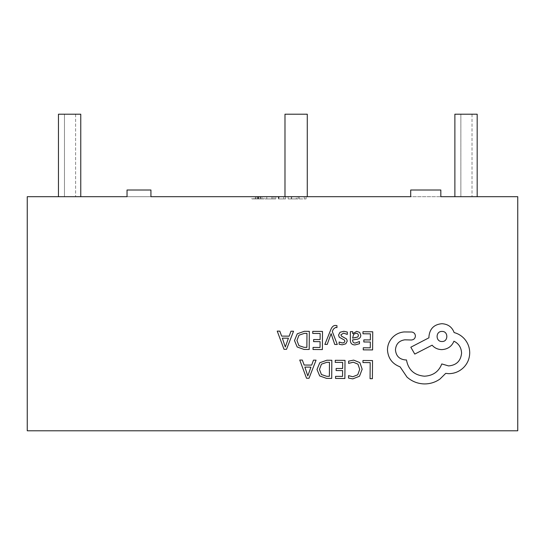<?xml version="1.0" encoding="UTF-8"?>
<svg xmlns="http://www.w3.org/2000/svg" width="545" height="545" viewBox="0 0 545 545"><rect width="100%" height="100%" fill="white"/><g stroke="black" fill="none" stroke-linecap="round" stroke-linejoin="round"><path stroke-width="0.41" stroke-dasharray="2.73 2.04" d="M324.861 344.406L327.218 344.42L331.108 333.642L334.753 344.474L337.294 344.495L332.307 331.53L333.322 329.18L335.659 327.375L336.946 327.64L336.96 325.617L335.495 325.426C333.506 325.413 331.959 326.782 330.849 329.534L324.861 344.406M354.986 344.917L359.455 343.738L359.468 341.531L355.211 343.071C353.467 343.057 352.595 341.994 352.608 339.882L356.45 339.372C359.319 338.99 360.763 337.593 360.783 335.175L359.686 332.409L356.703 331.367L352.717 333.649L352.669 331.646L350.394 331.632L350.34 339.964C350.312 343.248 351.866 344.896 354.986 344.917M362.977 331.721L362.963 333.785L370.375 333.84L370.334 339.944L363.849 339.896L363.835 341.974L370.321 342.022L370.28 347.826L363.277 347.771L363.263 349.863L372.603 349.924L372.732 331.789L362.977 331.721M353.664 360.122L348.637 361.144L348.623 363.386L353.317 362.207L357.963 364.149L359.707 369.333L357.758 374.776L352.806 376.752L348.534 375.648L348.521 378.094L352.813 378.864L359.496 376.241L362.159 369.217L359.884 362.643L353.664 360.122M362.963 360.497L362.95 362.561L370.178 362.616L370.062 378.68L372.399 378.7L372.528 360.565L362.963 360.497M335.257 360.3L335.243 362.364L342.655 362.418L342.614 368.522L336.129 368.475L336.115 370.552L342.601 370.593L342.56 376.404L335.557 376.35L335.543 378.434L344.883 378.503L345.012 360.368L335.257 360.3M331.83 360.272L326.843 360.238L319.786 362.732L316.999 369.469L319.69 375.921L326.53 378.373L331.707 378.407L331.83 360.272M299.743 360.047L306.522 378.23L309.022 378.25L316.059 360.163L313.47 360.143L311.692 365.089L304.144 365.041L302.325 360.061L299.743 360.047M343.568 333.131L347.301 334.412L347.315 332.062L343.806 331.278L340.026 332.28L338.547 335.073L339.29 337.219L344.406 340.046L344.896 341.252L344.195 342.512L342.403 342.982L339.119 342.022L339.099 344.229L342.165 344.822L345.762 343.82L347.24 341.068L346.606 339.01L341.456 336.102L340.877 334.862L343.568 333.131M312.748 331.367L312.735 333.431L320.147 333.486L320.106 339.583L313.62 339.542L313.607 341.62L320.092 341.661L320.051 347.465L313.048 347.417L313.034 349.502L322.374 349.57L322.504 331.435L312.748 331.367M309.322 331.34L304.335 331.305L297.277 333.792L294.491 340.536L297.182 346.988L304.021 349.44L309.199 349.474L309.322 331.34M277.235 331.115L284.013 349.297L286.513 349.318L293.551 331.231L290.962 331.21L289.184 336.156L281.636 336.102L279.817 331.128L277.235 331.115M387.461 349.883C388.047 358.229 392.264 363.89 400.105 366.867L406.999 377.106C412.04 381.507 417.872 383.782 424.487 383.932C430.23 383.912 435.401 382.27 439.999 379.013L445.715 373.38L448.678 373.659C454.394 373.638 459.353 371.608 463.55 367.575C467.535 363.542 469.586 358.658 469.715 352.922C469.688 347.587 467.917 342.894 464.401 338.827C461.56 335.706 458.141 333.622 454.128 332.559C452.078 327.048 448.017 324.091 441.941 323.703C434.086 324.404 429.76 328.669 428.949 336.51L428.942 337.798L410.821 347.213L414.772 354.08L432.117 345.176C434.542 348.003 437.758 349.488 441.757 349.624C447.67 349.284 451.73 346.47 453.937 341.197C458.754 343.575 461.308 347.553 461.588 353.119C460.784 360.96 456.451 365.225 448.603 365.92L441.784 363.937C438.807 371.656 433.016 375.743 424.412 376.2C414.275 375.267 408.294 369.851 406.475 359.952L405.446 359.945C399.322 359.319 395.99 355.94 395.459 349.815C395.949 344.011 399.069 340.68 404.812 339.821L411.386 339.998C413.819 339.78 415.161 338.452 415.413 336.027C415.215 333.724 413.975 332.382 411.7 332L404.097 331.946C399.471 332.368 395.547 334.276 392.318 337.668C389.157 341.15 387.536 345.223 387.461 349.883M278.366 196.697L285.546 196.697L278.366 196.697L278.366 198.925L278.366 196.697M257.158 196.697L264.012 196.697L257.158 196.697L257.158 198.925L251.94 198.925L251.94 196.697M440.83 196.697L517.75 196.697L517.75 430.795L27.25 430.795L27.25 196.697L440.83 196.697L410.698 196.697L410.698 190.007L410.698 196.697L410.698 190.007L440.83 190.007L410.698 190.007L440.83 190.007L440.83 196.697M150.931 196.697L127.033 196.697L127.033 190.007L127.033 196.697L127.033 190.007L150.931 190.007L127.033 190.007L150.931 190.007L150.931 196.697M284.987 196.697L307.278 196.697L284.987 196.697L284.987 114.205L307.278 114.205L307.278 196.697M64.46 196.697L75.612 196.697L64.46 196.697L64.46 114.205L64.46 196.697M460.872 196.697L472.024 196.697L460.872 196.697L460.872 114.205L460.872 196.697M58.465 196.697L80.762 196.697L58.465 196.697L58.465 114.205L80.762 114.205L80.762 196.697M454.877 196.697L477.175 196.697L454.877 196.697L454.877 114.205L477.175 114.205L477.175 196.697M299.246 196.697L306.099 196.697L299.246 196.697L299.246 198.925L299.246 196.697M272.118 196.697L264.986 196.697L272.118 196.697L272.118 198.925L275.756 198.925L275.756 196.697L275.756 198.925L271.982 198.925L271.982 196.697L266.784 196.697L271.989 196.697L271.989 198.925L264.986 198.925L264.986 196.697M291.834 198.925L298.108 198.925L288.155 198.925L288.155 196.697L298.108 196.697L288.155 196.697L296.31 196.697L288.155 196.697L288.155 198.925L288.155 196.697L288.155 198.925L291.834 198.925L291.834 196.697M472.024 114.205L472.024 196.697L472.024 114.205L460.872 114.205L472.024 114.205M75.612 114.205L75.612 196.697L75.612 114.205L64.46 114.205L75.612 114.205M299.246 198.925L306.099 198.925L306.099 196.697L306.099 198.925L304.308 198.925L304.308 196.697L304.308 198.925L299.246 198.925M251.94 198.925L253.895 198.925L253.895 196.697M253.895 198.925L255.251 198.925L255.251 196.697M255.251 198.925L260.776 198.925L260.776 196.697M260.776 198.925L262.05 198.925L262.05 196.697M262.05 198.925L264.012 198.925L264.012 196.697M264.012 198.925L258.95 198.925L258.95 196.697M258.95 198.925L257.158 198.925M260.326 198.925L255.85 198.925L260.326 198.925L260.326 196.697L255.85 196.697L260.326 196.697M255.85 198.925L255.85 196.697M258.33 198.925L258.33 196.697M258.112 198.925L258.112 196.697M258.071 198.925L258.071 196.697M257.867 198.925L257.867 196.697M264.986 198.925L272.118 198.925M266.784 198.925L273.965 198.925L266.784 198.925L266.784 196.697M273.965 198.925L273.965 196.697L273.965 198.925M272.064 198.925L272.064 196.697M278.366 198.925L285.546 198.925L285.546 196.697L285.546 198.925L278.693 198.925L278.693 196.697L278.693 198.925L283.747 198.925L283.747 196.697L283.747 198.925L279.02 198.925L279.02 196.697L279.02 198.925L283.747 198.925L283.747 196.697L283.747 198.925L278.366 198.925M298.108 198.925L298.108 196.697M296.31 198.925L288.155 198.925L291.289 198.925L291.303 196.697L291.289 198.925L296.31 198.925L296.31 196.697M291.589 198.925L291.589 196.697M326.639 376.288L329.378 376.309L329.48 362.323L326.843 362.309L321.441 364.162L319.465 369.421L321.414 374.544L326.639 376.288M310.936 367.132L304.853 367.092L307.809 375.921L310.936 367.132M355.66 337.764L357.861 336.98L358.474 335.339L357.827 333.826L356.096 333.227L353.623 334.269L352.629 336.905L352.622 338.145L355.66 337.764M304.13 347.356L306.869 347.376L306.971 333.39L304.335 333.37L298.933 335.223L296.957 340.489L298.905 345.612L304.13 347.356M288.428 338.2L282.344 338.159L285.301 346.988L288.428 338.2M442.015 331.442C435.435 331.108 435.537 341.81 441.941 341.504C448.399 341.953 448.481 331.088 442.015 331.442"/><path stroke-width="0.82" d="M517.75 196.697L440.83 196.697L440.83 190.007L410.698 190.007L410.698 196.697L150.931 196.697L150.931 190.007L127.033 190.007L127.033 196.697L27.25 196.697L27.25 430.795L517.75 430.795L517.75 196.697M58.465 196.697L58.465 114.205L80.762 114.205L80.762 196.697M454.877 196.697L454.877 114.205L477.175 114.205L477.175 196.697M284.987 196.697L284.987 114.205L307.278 114.205L307.278 196.697M362.963 360.497L362.95 362.561L370.178 362.616L370.062 378.68L372.399 378.7L372.528 360.565L362.963 360.497M353.664 360.122L348.637 361.144L348.623 363.386L353.317 362.207L357.963 364.149L359.707 369.333L357.758 374.776L352.806 376.752L348.534 375.648L348.521 378.094L352.813 378.864L359.496 376.241L362.159 369.217L359.884 362.643L353.664 360.122M335.257 360.3L335.243 362.364L342.655 362.418L342.614 368.522L336.129 368.475L336.115 370.552L342.601 370.593L342.56 376.404L335.557 376.35L335.543 378.434L344.883 378.503L345.012 360.368L335.257 360.3M331.83 360.272L326.843 360.238L319.786 362.732L316.999 369.469L319.69 375.921L326.53 378.373L331.707 378.407L331.83 360.272M329.378 376.309L329.48 362.323L326.843 362.309L321.441 364.162L319.465 369.421L321.414 374.544L326.639 376.288L329.378 376.309M299.743 360.047L306.522 378.23L309.022 378.25L316.059 360.163L313.47 360.143L311.692 365.089L304.144 365.041L302.325 360.061L299.743 360.047M310.936 367.132L304.853 367.092L307.809 375.921L310.936 367.132M362.977 331.721L362.963 333.785L370.375 333.84L370.334 339.944L363.849 339.896L363.835 341.974L370.321 342.022L370.28 347.826L363.277 347.771L363.263 349.863L372.603 349.924L372.732 331.789L362.977 331.721M354.986 344.917L359.455 343.738L359.468 341.531L355.211 343.071C353.467 343.057 352.595 341.994 352.608 339.882L356.45 339.372C359.319 338.99 360.763 337.593 360.783 335.175L359.686 332.409L356.703 331.367L352.717 333.649L352.669 331.646L350.394 331.632L350.34 339.964C350.312 343.248 351.866 344.896 354.986 344.917M357.861 336.98L358.474 335.339L357.827 333.826L356.096 333.227L353.623 334.269L352.622 338.145L357.861 336.98M343.568 333.131L347.301 334.412L347.315 332.062L343.806 331.278L340.026 332.28L338.547 335.073L339.29 337.219L344.406 340.046L344.896 341.252L344.195 342.512L342.403 342.982L339.119 342.022L339.099 344.229L342.165 344.822L345.762 343.82L347.24 341.068L346.606 339.01L341.456 336.102L340.877 334.862L343.568 333.131M324.861 344.406L327.218 344.42L331.108 333.642L334.753 344.474L337.294 344.495L332.307 331.53L333.322 329.18L335.659 327.375L336.946 327.64L336.96 325.617L335.495 325.426C333.506 325.413 331.959 326.782 330.849 329.534L324.861 344.406M312.748 331.367L312.735 333.431L320.147 333.486L320.106 339.583L313.62 339.542L313.607 341.62L320.092 341.661L320.051 347.465L313.048 347.417L313.034 349.502L322.374 349.57L322.504 331.435L312.748 331.367M309.322 331.34L304.335 331.305L297.277 333.792L294.491 340.536L297.182 346.988L304.021 349.44L309.199 349.474L309.322 331.34M306.869 347.376L306.971 333.39L304.335 333.37L298.933 335.223L296.957 340.489L298.905 345.612L304.13 347.356L306.869 347.376M277.235 331.115L284.013 349.297L286.513 349.318L293.551 331.231L290.962 331.21L289.184 336.156L281.636 336.102L279.817 331.128L277.235 331.115M288.428 338.2L282.344 338.159L285.301 346.988L288.428 338.2M387.461 349.883C388.047 358.229 392.264 363.89 400.105 366.867L406.999 377.106C412.04 381.507 417.872 383.782 424.487 383.932C430.23 383.912 435.401 382.27 439.999 379.013L445.715 373.38L448.678 373.659C454.394 373.638 459.353 371.608 463.55 367.575C467.535 363.542 469.586 358.658 469.715 352.922C469.688 347.587 467.917 342.894 464.401 338.827C461.56 335.706 458.141 333.622 454.128 332.559C452.078 327.048 448.017 324.091 441.941 323.703C434.086 324.404 429.76 328.669 428.949 336.51L428.942 337.798L410.821 347.213L414.772 354.08L432.117 345.176C434.542 348.003 437.758 349.488 441.757 349.624C447.67 349.284 451.73 346.47 453.937 341.197C458.754 343.575 461.308 347.553 461.588 353.119C460.784 360.96 456.451 365.225 448.603 365.92L441.784 363.937C438.807 371.656 433.016 375.743 424.412 376.2C414.275 375.267 408.294 369.851 406.475 359.952L405.446 359.945C399.322 359.319 395.99 355.94 395.459 349.815C395.949 344.011 399.069 340.68 404.812 339.821L411.386 339.998C413.819 339.78 415.161 338.452 415.413 336.027C415.215 333.724 413.975 332.382 411.7 332L404.097 331.946C399.471 332.368 395.547 334.276 392.318 337.668C389.157 341.15 387.536 345.223 387.461 349.883M442.015 331.442C435.435 331.108 435.537 341.81 441.941 341.504C448.399 341.953 448.481 331.088 442.015 331.442"/></g></svg>

